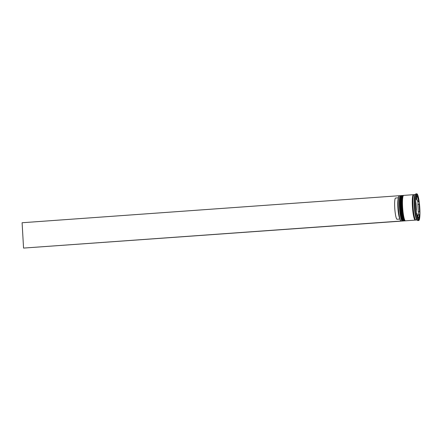 <?xml version="1.0" encoding="UTF-8"?>
<svg xmlns="http://www.w3.org/2000/svg" width="442" height="442" viewBox="0 0 442 442"><rect width="100%" height="100%" fill="white"/><g stroke="black" fill="none" stroke-linecap="round" stroke-linejoin="round"><path stroke-width="0.66" d="M400.502 195.618L399.369 195.701A12.746 1.884 85.9 0 0 399.098 195.861A12.746 1.884 85.9 0 0 398.325 207.353A12.746 1.884 85.9 0 0 400.9 221.006A12.746 1.884 85.9 0 0 401.192 221.127L402.325 221.044A12.746 1.884 -94.1 0 1 399.457 207.27A12.746 1.884 -94.1 0 1 400.502 195.618A12.746 1.884 -94.1 0 1 400.795 195.74L400.817 195.762M400.977 221.066L400.778 220.895A12.619 1.867 -94.1 0 1 400.767 220.889A12.619 1.867 -94.1 0 1 398.22 207.37A12.619 1.867 -94.1 0 1 398.988 195.999L399.098 195.861M402.618 220.856L402.596 220.884A12.746 1.884 -94.1 0 1 402.325 221.044M404.502 220.724L404.48 220.746A12.746 1.884 -94.1 0 1 404.209 220.912A12.746 1.884 -94.1 0 1 401.342 207.132A12.746 1.884 -94.1 0 1 402.386 195.486A12.746 1.884 -94.1 0 1 402.679 195.607L402.706 195.629M415.204 213.166L415.093 212.375A13 1.923 -94.1 0 0 415.204 213.166M418.596 214.867A13 1.923 -94.1 0 0 418.613 214.287L418.883 214.773L418.591 215.005M416.8 193.811L415.922 193.872A13.382 1.978 85.9 0 0 415.64 194.044L415.071 194.718A12.746 1.884 85.9 0 0 414.292 206.204A12.746 1.884 85.9 0 0 416.872 219.862L417.53 220.442A13.382 1.978 85.9 0 0 417.834 220.575L418.718 220.508A13.382 1.978 85.9 0 0 419.812 208.276A13.382 1.978 85.9 0 0 416.8 193.811A13.382 1.978 85.9 0 0 415.707 206.044A13.382 1.978 85.9 0 0 418.718 220.508M415.64 194.044A13.382 1.978 85.9 0 0 414.823 206.11A13.382 1.978 85.9 0 0 417.53 220.442M402.386 195.486L401.761 195.53A12.746 1.884 85.9 0 0 400.712 207.182A12.746 1.884 85.9 0 0 403.579 220.956L404.209 220.912M413.778 194.845A12.746 1.884 85.9 0 0 413.452 194.69L403.645 195.392A12.746 1.884 85.9 0 0 402.601 207.044A12.746 1.884 85.9 0 0 405.469 220.823L415.276 220.116A12.746 1.884 85.9 0 0 415.579 219.917M413.452 194.69A12.746 1.884 85.9 0 0 412.408 206.342A12.746 1.884 85.9 0 0 415.276 220.116M415.198 194.563L414.082 194.646A12.746 1.884 85.9 0 0 413.038 206.298A12.746 1.884 85.9 0 0 415.905 220.072L417.021 219.994M419.425 208.066A10.835 1.602 85.9 0 0 419.115 204.37L417.856 204.464L418.276 211.74L419.535 211.652A10.835 1.602 85.9 0 0 419.425 208.066M395.673 198.016A10.707 1.58 85.9 0 0 395.618 198.016A10.707 1.58 85.9 0 0 394.739 207.801A10.707 1.58 85.9 0 0 396.899 219.265L399.899 219.05M398.336 198.276A10.707 1.58 85.9 0 0 397.883 207.574A10.707 1.58 85.9 0 0 399.806 218.724M416.568 213.453L416.889 213.431A10.835 1.602 85.9 0 0 418.077 217.597L417.751 217.619M415.795 202.685L415.983 202.674A10.835 1.602 85.9 0 0 416.403 209.95L416.215 209.961M416.403 196.436L416.85 196.403A10.835 1.602 85.9 0 0 416.088 199.513L415.635 199.546M416.491 197.878L417.37 200.983L418.629 200.889A10.835 1.602 85.9 0 0 417.447 196.723L416.762 196.773M416.889 213.431L418.077 217.597M415.983 202.674L416.403 209.95M416.85 196.403L416.088 199.513M418.629 200.889L417.447 196.723M419.535 211.652L419.115 204.37M416.381 212.79L418.519 220.326L419.9 214.702L419.143 201.535L416.999 193.994L415.618 199.618L416.381 212.79M414.392 200.215L414.414 199.497A13 1.923 -94.1 0 0 414.392 200.215M417.8 201.337L418.126 201.607L417.911 202.127A13 1.923 -94.1 0 0 417.8 201.337L417.696 200.961M418.126 201.607L419.143 201.535M418.613 214.287L418.463 211.724M418.044 204.447L417.911 202.127M418.883 214.773L419.9 214.702M417.856 217.994L418.668 217.917A10.835 1.602 85.9 0 0 419.43 214.806L418.171 214.9L417.773 216.53M418.668 217.917L419.43 214.806M399.336 195.707L22.1 222.74L23.559 248.084L400.982 221.144M400.789 221.039L23.559 248.084M402.585 220.63A12.365 1.829 -94.1 0 1 399.894 207.276A12.365 1.829 -94.1 0 1 400.817 195.994M400.209 207.215A12.746 1.884 85.9 0 0 403.076 220.994C402.784 221.254 402.353 220.762 401.795 219.519C400.877 216.851 400.242 212.768 399.888 207.27C399.424 199.894 400.33 195.646 400.629 195.988L401.253 195.563A12.746 1.884 85.9 0 0 400.209 207.215M403.076 220.994L403.203 220.983A12.746 1.884 -94.1 0 1 400.336 207.21A12.746 1.884 -94.1 0 1 401.38 195.557L401.253 195.563M404.469 220.497A12.365 1.829 -94.1 0 1 401.778 207.138A12.365 1.829 -94.1 0 1 402.706 195.856M402.098 207.083A12.746 1.884 85.9 0 0 404.966 220.856C404.668 221.122 404.242 220.63 403.679 219.387C402.761 216.713 402.126 212.63 401.772 207.132C401.314 199.762 402.214 195.513 402.518 195.856L403.143 195.43A12.746 1.884 85.9 0 0 402.098 207.083M404.966 220.856L405.093 220.845A12.746 1.884 -94.1 0 1 402.22 207.071A12.746 1.884 -94.1 0 1 403.27 195.419L403.143 195.43M415.546 219.884A12.685 1.873 -94.1 0 1 412.419 206.348A12.685 1.873 -94.1 0 1 413.756 194.883M395.618 198.016L398.408 197.812"/></g></svg>
